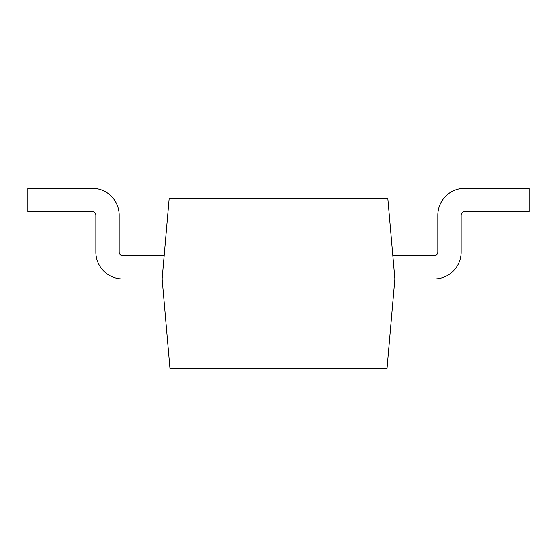 <?xml version="1.0" encoding="UTF-8"?>
<svg xmlns="http://www.w3.org/2000/svg" width="557" height="557" viewBox="0 0 557 557"><rect width="100%" height="100%" fill="white"/><g stroke="black" fill="none" stroke-linecap="round" stroke-linejoin="round"><path stroke-width="0.84" d="M394.871 278.946L162.129 278.946L169.962 368.462L387.038 368.462L394.871 278.946L387.825 198.383L169.175 198.383L162.129 278.946L122.742 278.946A26.854 26.854 0 0 1 95.881 252.091L95.881 215.211A3.579 3.579 0 0 0 92.302 211.632L27.85 211.632L27.85 188.357L92.302 188.357A26.854 26.854 0 0 1 119.156 215.211L119.156 252.091A3.579 3.579 0 0 0 122.742 255.67L164.162 255.67M434.258 278.946A26.854 26.854 0 0 0 461.119 252.091L461.119 215.211A3.579 3.579 0 0 1 464.698 211.632L529.15 211.632L529.15 188.357L464.698 188.357A26.854 26.854 0 0 0 437.844 215.211L437.844 252.091L437.844 215.211M434.258 255.67A3.579 3.579 0 0 0 437.844 252.091A3.579 3.579 0 0 1 434.258 255.67L392.838 255.67M461.119 215.211A3.579 3.579 0 0 1 464.698 211.632M369.973 368.462L351.376 368.462M351.376 368.643L350.847 368.643M342.339 368.643L341.97 368.462M351.223 368.462L342.123 368.462M341.97 368.643L339.679 368.462"/></g></svg>
